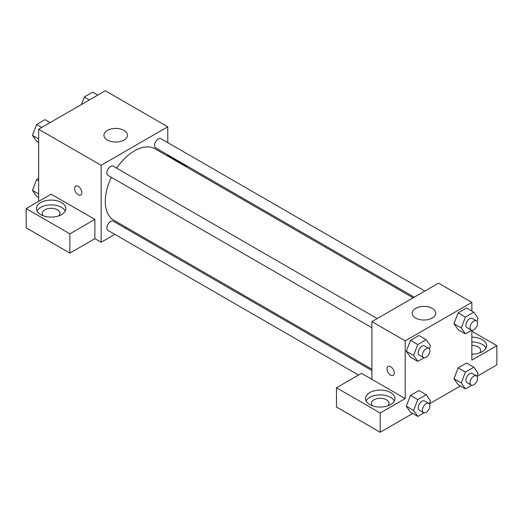 <?xml version="1.0" encoding="UTF-8"?>
<svg xmlns="http://www.w3.org/2000/svg" width="523" height="523" viewBox="0 0 523 523"><rect width="100%" height="100%" fill="white"/><g stroke="black" fill="none" stroke-linecap="round" stroke-linejoin="round"><path stroke-width="0.78" d="M38.65 201.375L38.65 129.227L105.293 90.747L167.778 126.821L167.778 142.635M167.778 154.88L167.778 156.168M167.778 155.684L186.521 166.504L186.103 166.745M186.521 166.504L186.521 166.987M107.378 130.43A11.781 6.799 180 0 1 120.218 128.959A11.781 6.799 180 0 1 127.488 135.241A11.781 6.799 180 0 1 115.707 142.04A11.781 6.799 180 0 1 103.927 135.241A11.781 6.799 180 0 1 107.378 130.43M114.825 234.356L101.129 242.26L101.129 165.301L38.65 129.227M101.129 165.301L167.778 126.821M75.645 186.09A5.152 2.975 -120 0 0 74.854 190.222A5.152 2.975 -120 0 0 78.221 194.759A5.152 2.975 60 0 1 74.854 190.222A5.152 2.975 60 0 1 75.639 186.09A5.152 2.975 60 0 1 80.797 189.065A5.152 2.975 60 0 1 80.797 195.02A5.152 2.975 60 0 1 78.221 194.765A5.152 2.975 -120 0 0 80.797 195.02M94.879 219.412L51.143 194.164L26.15 208.592L69.886 233.846L94.879 219.412L94.879 238.651L101.129 242.26M40.729 202.578A14.729 8.505 180 0 1 56.778 200.734A14.729 8.505 180 0 1 65.872 208.592A14.729 8.505 180 0 1 51.143 217.097A14.729 8.505 180 0 1 36.414 208.592A14.729 8.505 180 0 1 40.729 202.578M65.27 210.998A14.729 8.505 0 0 0 40.729 207.389A14.729 8.505 0 0 0 37.015 210.998M43.35 215.809A8.839 5.099 180 0 1 42.304 213.404A8.839 5.099 180 0 1 47.763 208.69A8.839 5.099 180 0 1 57.393 209.795A8.839 5.099 180 0 1 59.982 213.404A8.839 5.099 180 0 1 58.936 215.809M69.886 233.846L69.886 253.086L94.879 238.651M26.15 208.592L26.15 227.832L69.886 253.086M126.54 227.59L125.428 228.231M377.188 318.559L113.275 166.196A5.302 3.06 120 0 0 107.973 169.256A5.302 3.06 120 0 0 107.973 175.375L371.886 327.744M371.886 370.526L113.275 221.222A5.302 3.06 120 0 0 109.189 222.641A5.302 3.06 120 0 0 106.875 227.976A5.302 3.06 120 0 0 107.973 230.401L358.503 375.043M424.839 291.05L160.927 138.68A5.302 3.06 120 0 0 156.848 140.105A5.302 3.06 120 0 0 154.533 145.44A5.302 3.06 120 0 0 155.625 147.865L414.236 297.169M413.124 297.816L155.07 148.833A41.239 23.81 120 0 0 116.655 168.144M111.353 177.33A41.239 23.81 120 0 0 105.293 201.375A41.239 23.81 120 0 0 113.837 220.255L371.886 369.238M371.886 379.338L361.471 373.33L336.479 387.759L380.214 413.013L405.207 398.578L371.886 379.338L371.886 321.625L438.536 283.146L471.857 302.386L471.857 311.041M336.479 387.759L336.479 406.999L380.214 432.253L412.706 413.49M429.357 403.88L460.358 385.981M477.015 376.364L496.85 364.91L496.85 345.67L471.857 360.105L471.857 330.268M471.857 345.383A8.839 5.099 180 0 1 478.107 346.873A8.839 5.099 180 0 1 480.696 350.482A8.839 5.099 180 0 1 479.65 352.888M485.985 348.076A14.729 8.505 0 0 0 471.857 341.977M471.857 337.172A14.729 8.505 180 0 1 486.586 345.67A14.729 8.505 180 0 1 471.857 354.176M372.422 405.796A8.839 5.099 180 0 1 371.382 403.39A8.839 5.099 180 0 1 380.214 398.291A8.839 5.099 180 0 1 389.053 403.39A8.839 5.099 180 0 1 388.007 405.796M394.342 400.984A14.729 8.505 0 0 0 369.8 397.375A14.729 8.505 0 0 0 366.093 400.984M369.8 392.57A14.729 8.505 180 0 1 385.85 390.727A14.729 8.505 180 0 1 394.943 398.578A14.729 8.505 180 0 1 380.214 407.084A14.729 8.505 180 0 1 365.492 398.578A14.729 8.505 180 0 1 369.8 392.57M380.214 413.013L380.214 432.253M471.857 331.242L496.85 345.67M465.444 372.082L458.148 367.872L466.568 363.014L458.148 367.872L453.944 378.717L458.148 384.706L453.944 378.717L461.234 382.928L465.444 372.082L473.858 367.218L478.068 373.206L476.898 376.227M471.739 330.248L465.444 333.89L458.148 329.68L453.931 323.704L458.148 312.846L466.568 307.988L458.148 312.846L465.444 317.056L473.858 312.192L478.068 318.18L476.898 321.2M424.088 357.765L417.785 361.4L410.496 357.189L406.279 351.214M417.785 361.4L413.582 355.411L417.785 344.565L410.496 340.355L418.916 335.498L410.496 340.355L406.293 351.208L410.496 357.189M424.088 412.791L417.785 416.426L413.582 410.437L417.785 399.592L410.496 395.381L418.916 390.524L410.496 395.381L406.293 406.227L410.496 412.216L406.279 406.24M405.207 398.578L405.207 340.859L471.857 302.386M432.286 308.393A11.781 6.799 180 0 1 435.737 313.205A11.781 6.799 180 0 1 423.957 320.011A11.781 6.799 180 0 1 412.17 313.205A11.781 6.799 180 0 1 419.446 306.923A11.781 6.799 180 0 1 432.286 308.393M405.207 340.859L371.886 321.625M390.629 375.135A5.152 2.975 60 0 1 387.262 370.591A5.152 2.975 60 0 1 388.053 366.46A5.152 2.975 60 0 1 393.204 369.434A5.152 2.975 60 0 1 393.204 375.39A5.152 2.975 60 0 1 390.629 375.135M388.053 366.46A5.152 2.975 -120 0 0 387.268 370.591A5.152 2.975 -120 0 0 390.635 375.128A5.152 2.975 -120 0 0 393.211 375.39M417.785 344.565L426.206 339.708L430.416 345.696L429.239 348.71M428.814 348.37L424.65 345.965A5.302 3.06 120 0 0 420.564 347.383A5.302 3.06 120 0 0 418.25 352.718A5.302 3.06 120 0 0 419.348 355.143L423.512 357.549A5.302 3.06 120 0 0 428.814 354.489A5.302 3.06 120 0 0 428.814 348.37A5.302 3.06 120 0 0 424.728 349.789A5.302 3.06 120 0 0 422.414 355.124A5.302 3.06 120 0 0 423.512 357.549M413.582 355.411L406.293 351.208M426.206 339.708L418.916 335.498M465.444 333.89L461.234 327.901L465.444 317.056M476.466 320.854L472.302 318.448A5.302 3.06 120 0 0 468.216 319.873A5.302 3.06 120 0 0 465.901 325.208A5.302 3.06 120 0 0 467 327.633L471.164 330.039A5.302 3.06 120 0 0 476.466 326.98A5.302 3.06 120 0 0 476.466 320.854A5.302 3.06 120 0 0 472.38 322.273A5.302 3.06 120 0 0 470.066 327.614A5.302 3.06 120 0 0 471.164 330.039M458.148 329.68L453.944 323.691L461.234 327.901M473.858 312.192L466.568 307.988M417.785 399.592L426.206 394.734L430.416 400.723L429.239 403.736M428.814 403.39L424.65 400.991A5.302 3.06 120 0 0 420.564 402.409A5.302 3.06 120 0 0 418.25 407.744A5.302 3.06 120 0 0 419.348 410.169L423.512 412.575A5.302 3.06 120 0 0 428.814 409.516A5.302 3.06 120 0 0 428.814 403.39A5.302 3.06 120 0 0 424.728 404.815A5.302 3.06 120 0 0 422.414 410.15A5.302 3.06 120 0 0 423.512 412.575M417.785 416.426L410.496 412.216M413.582 410.437L406.293 406.227M426.206 394.734L418.916 390.524M471.739 385.274L465.444 388.916L461.234 382.928M476.466 375.88L472.302 373.474A5.302 3.06 120 0 0 468.216 374.893A5.302 3.06 120 0 0 465.901 380.234A5.302 3.06 120 0 0 467 382.659L471.164 385.065A5.302 3.06 120 0 0 476.466 381.999A5.302 3.06 120 0 0 476.466 375.88A5.302 3.06 120 0 0 472.38 377.299A5.302 3.06 120 0 0 470.066 382.633A5.302 3.06 120 0 0 471.164 385.065M465.444 388.916L458.148 384.706M473.858 367.218L466.568 363.014M38.65 142.504L36.643 141.354L32.439 135.365L36.643 124.513L45.063 119.656L50.143 122.591M38.65 138.948L32.439 135.365M41.729 127.449L36.643 124.513M81.366 104.567L84.301 97.003L92.715 92.146L97.801 95.075M89.381 99.939L84.301 97.003M38.65 197.531L36.643 196.373L32.439 190.392L36.643 179.539L38.65 178.389M38.65 193.974L32.439 190.392M38.65 180.696L36.643 179.539"/></g></svg>

